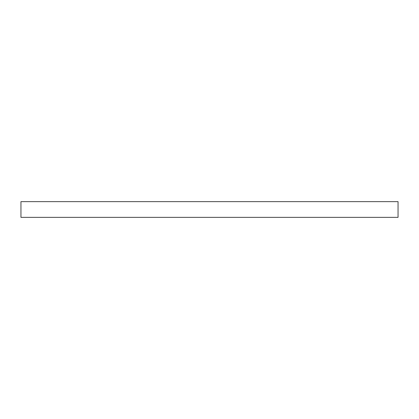 <?xml version="1.0" encoding="UTF-8"?>
<svg xmlns="http://www.w3.org/2000/svg" width="419" height="419" viewBox="0 0 419 419"><rect width="100%" height="100%" fill="white"/><g stroke="black" fill="none" stroke-linecap="round" stroke-linejoin="round"><path stroke-width="0.63" d="M398.05 217.356L398.05 201.644L20.95 201.644L20.95 217.356L398.05 217.356"/></g></svg>
